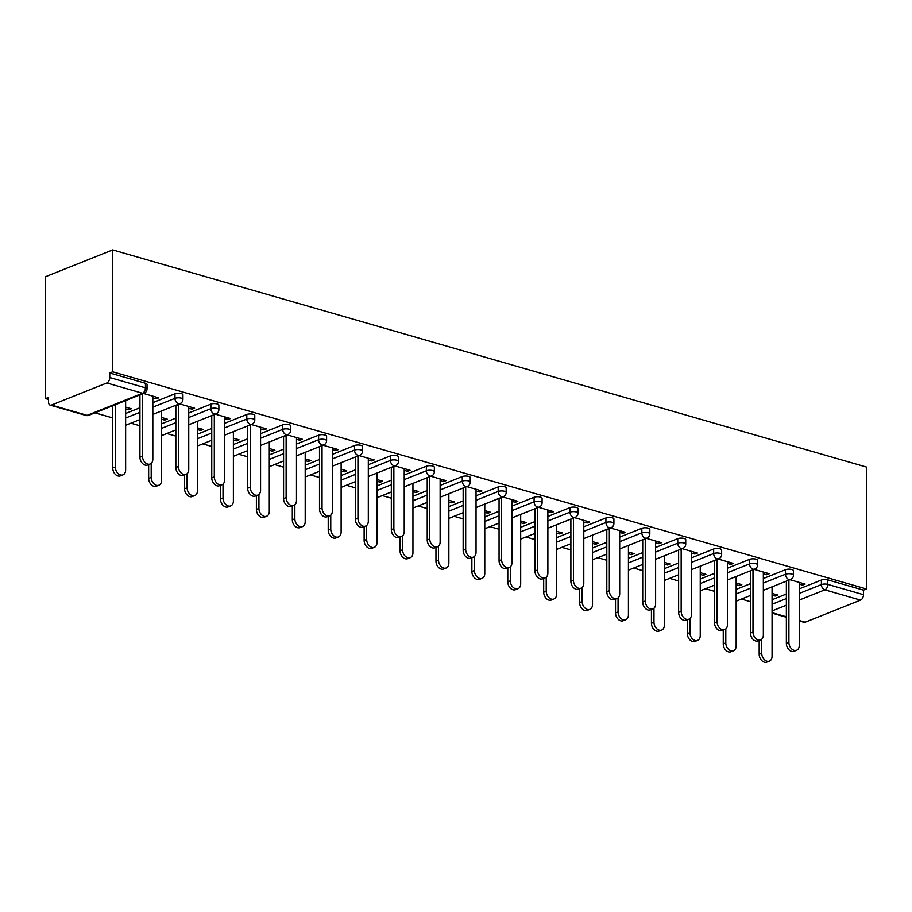 <?xml version="1.0" encoding="UTF-8"?>
<svg xmlns="http://www.w3.org/2000/svg" width="912" height="912" viewBox="0 0 912 912"><rect width="100%" height="100%" fill="white"/><g stroke="black" fill="none" stroke-linecap="round" stroke-linejoin="round"><path stroke-width="1.37" d="M85.899 415.439A4.526 4.526 0 0 0 88.829 415.291A4.526 3.249 68.2 0 1 87.153 415.348L142.511 393.254L106.829 382.983L51.471 405.065L87.153 415.348A4.526 2.759 -73.9 0 1 85.899 415.439L50.217 405.156A4.526 2.759 -73.9 0 1 48.53 401.975L48.53 397.427L45.6 398.601L48.53 399.445M94.996 412.828L112.735 417.947M130.918 423.179L139.935 425.779M166.828 433.519L175.845 436.118M202.738 443.87L211.755 446.47M238.648 454.222L247.665 456.809M274.569 464.561L283.575 467.161M310.479 474.913L319.496 477.512M346.389 485.252L355.406 487.852M382.299 495.604L391.316 498.203M418.209 505.943L427.226 508.543M454.13 516.295L463.148 518.894M490.04 526.646L499.058 529.234M525.95 536.986L534.968 539.585M561.86 547.337L570.878 549.936M597.782 557.677L606.799 560.276M633.692 568.028L642.709 570.627M669.602 578.368L678.619 580.967M705.512 588.719L714.529 591.318M741.433 599.07L750.451 601.658M45.6 398.601L45.6 276.678L112.689 249.899L866.4 467.047L866.4 588.97L112.689 371.822L112.689 249.899M799.265 620.502L805.171 622.212L860.529 600.119L824.847 589.836L799.265 600.05M799.265 588.867L821.393 580.032A4.526 1.539 0 0 1 827.788 579.861L827.788 584.41L863.47 594.681L863.47 590.132L866.4 588.97M827.788 579.861L863.47 590.132M863.47 594.681A4.526 2.759 106.1 0 1 860.529 600.119M805.171 622.212A4.526 2.759 106.1 0 1 803.917 622.303L799.265 620.958M789.94 579.713L805.114 584.079L802.571 585.094L802.571 583.349M772.065 593.381L777.731 595.012L775.189 596.026L775.189 594.271M787.398 580.727L788.903 581.161M799.265 584.136L802.571 585.094M772.065 595.126L775.189 596.026M125.639 413.478L139.935 407.778M152.828 402.637L174.967 393.802A4.526 1.539 0 0 1 181.351 393.619A4.526 1.539 0 0 1 182.947 394.793L182.947 399.342A4.526 1.539 0 0 0 181.351 398.168A4.526 1.539 180 0 0 174.967 398.35L174.967 393.802M112.689 371.822L109.759 372.997L145.441 383.279A4.526 1.539 0 0 1 147.037 384.442L147.037 388.991A4.526 1.539 0 0 0 145.441 387.828L145.441 383.279M772.065 599.72L786.361 594.02M188.75 408.257L192.056 409.203L194.598 408.188L179.425 403.822M176.882 404.837L178.387 405.27M161.549 417.491L167.215 419.121L164.673 420.136L164.673 418.391M161.549 419.235L164.673 420.136M197.471 434.169L211.755 428.469M224.66 423.328L246.799 414.493A4.526 1.539 0 0 1 253.183 414.31A4.526 1.539 0 0 1 254.779 415.484L254.779 420.033A4.526 1.539 0 0 0 253.183 418.859A4.526 1.539 180 0 0 246.799 419.041L246.799 414.493M260.57 428.948L263.876 429.894L266.418 428.879L251.245 424.513M248.702 425.528L250.207 425.961M233.381 438.182L239.035 439.812L236.493 440.827L236.493 439.082M233.381 439.926L236.493 440.827M269.291 454.871L283.575 449.171M296.48 444.019L318.619 435.184A4.526 1.539 0 0 1 325.003 435.013A4.526 1.539 0 0 1 326.599 436.175L326.599 440.724A4.526 1.539 0 0 0 325.003 439.561A4.526 1.539 180 0 0 318.619 439.732L318.619 435.184M332.39 449.639L335.707 450.596L338.249 449.582L323.076 445.204M320.534 446.219L322.039 446.652M305.201 458.873L310.867 460.503L308.324 461.518L308.324 459.773M305.201 460.617L308.324 461.518M341.122 475.562L355.406 469.862M368.311 464.71L390.439 455.875A4.526 1.539 0 0 1 396.834 455.704A4.526 1.539 0 0 1 398.43 456.878L398.43 461.415A4.526 1.539 0 0 0 396.834 460.252A4.526 1.539 180 0 0 390.439 460.423L390.439 455.875M404.221 470.33L407.527 471.287L410.069 470.273L394.896 465.895M392.354 466.91L393.859 467.343M377.032 479.564L382.687 481.194L380.144 482.209L380.144 480.464M377.032 481.319L380.144 482.209M412.942 496.253L427.226 490.553M440.131 485.401L462.27 476.566A4.526 1.539 0 0 1 468.654 476.395A4.526 1.539 0 0 1 470.25 477.569L470.25 482.117A4.526 1.539 0 0 0 468.654 480.943A4.526 1.539 180 0 0 462.27 481.114L462.27 476.566M476.041 491.021L479.359 491.978L481.901 490.964L466.727 486.586M464.185 487.601L465.69 488.034M448.852 500.255L454.518 501.885L451.976 502.9L451.976 501.155M448.852 502.01L451.976 502.9M484.774 516.944L499.058 511.244M511.963 506.092L534.09 497.268A4.526 1.539 0 0 1 540.485 497.086A4.526 1.539 0 0 1 542.081 498.26L542.081 502.808A4.526 1.539 0 0 0 540.485 501.634A4.526 1.539 180 0 0 534.09 501.805L534.09 497.268M547.873 511.712L551.179 512.669L553.721 511.655L538.547 507.289M536.005 508.303L537.51 508.736M520.684 520.957L526.338 522.587L523.796 523.602L523.796 521.846M520.684 522.701L523.796 523.602M556.594 537.635L570.878 531.935M583.783 526.794L605.921 517.959A4.526 1.539 0 0 1 612.305 517.777A4.526 1.539 0 0 1 613.901 518.951L613.901 523.499A4.526 1.539 0 0 0 612.305 522.325A4.526 1.539 180 0 0 605.921 522.508L605.921 517.959M619.693 532.414L623.01 533.36L625.552 532.346L610.379 527.98M607.837 528.994L609.341 529.427M592.504 541.648L598.169 543.278L595.616 544.293L595.616 542.537M592.504 543.392L595.616 544.293M628.425 558.326L642.709 552.626M655.614 547.485L677.741 538.65A4.526 1.539 0 0 1 684.137 538.468A4.526 1.539 0 0 1 685.733 539.642L685.733 544.19A4.526 1.539 0 0 0 684.137 543.016A4.526 1.539 180 0 0 677.741 543.199L677.741 538.65M691.524 553.105L694.83 554.051L697.372 553.037L682.199 548.671M679.657 549.685L681.161 550.118M664.335 562.339L669.989 563.969L667.447 564.984L667.447 563.24M664.335 564.083L667.447 564.984M700.245 579.029L714.529 573.317M727.434 568.176L749.573 559.341A4.526 1.539 0 0 1 755.957 559.17A4.526 1.539 0 0 1 757.553 560.333L757.553 564.881A4.526 1.539 0 0 0 755.957 563.707A4.526 1.539 180 0 0 749.573 563.89L749.573 559.341M763.344 573.796L766.661 574.742L769.204 573.728L754.03 569.362M751.488 570.376L752.993 570.809M736.155 583.03L741.809 584.66L739.267 585.675L739.267 583.931M736.155 584.774L739.267 585.675M736.155 589.369L750.451 583.669M763.344 578.516L785.483 569.692A4.526 1.539 0 0 1 791.867 569.51A4.526 1.539 0 0 1 793.463 570.684L793.463 575.233A4.526 1.539 0 0 0 791.867 574.058A4.526 1.539 180 0 0 785.483 574.229L785.483 569.692M700.245 572.679L705.899 574.309L703.357 575.324L703.357 573.58M700.245 574.435L703.357 575.324M727.434 563.445L730.74 564.403L733.282 563.388L718.12 559.01M715.567 560.025L717.071 560.458M664.335 568.678L678.619 562.978M691.524 557.825L713.663 548.99A4.526 1.539 0 0 1 720.047 548.819A4.526 1.539 0 0 1 721.643 549.993L721.643 554.542A4.526 1.539 0 0 0 720.047 553.367A4.526 1.539 180 0 0 713.663 553.538L713.663 548.99M628.425 551.988L634.079 553.618L631.537 554.633L631.537 552.889M628.425 553.744L631.537 554.633M655.614 542.754L658.92 543.712L661.462 542.697L646.289 538.319M643.747 539.334L645.251 539.767M592.504 547.987L606.799 542.287M619.693 537.134L641.831 528.299A4.526 1.539 0 0 1 648.215 528.128A4.526 1.539 0 0 1 649.823 529.302L649.823 533.839A4.526 1.539 0 0 0 648.215 532.676A4.526 1.539 180 0 0 641.831 532.847L641.831 528.299M556.594 531.297L562.248 532.927L559.706 533.942L559.706 532.198M556.594 533.041L559.706 533.942M583.783 522.063L587.089 523.021L589.642 522.006L574.469 517.628M571.927 518.643L573.42 519.076M520.684 527.296L534.968 521.596M547.873 516.443L570.011 507.608A4.526 1.539 0 0 1 576.395 507.437A4.526 1.539 0 0 1 577.991 508.6L577.991 513.148A4.526 1.539 0 0 0 576.395 511.985A4.526 1.539 180 0 0 570.011 512.156L570.011 507.608M484.774 510.606L490.428 512.236L487.886 513.251L487.886 511.507M484.774 512.35L487.886 513.251M511.963 501.372L515.269 502.318L517.811 501.304L502.637 496.937M500.095 497.952L501.6 498.385M448.852 506.593L463.148 500.893M476.041 495.752L498.18 486.917A4.526 1.539 0 0 1 504.564 486.746A4.526 1.539 0 0 1 506.171 487.909L506.171 492.457A4.526 1.539 0 0 0 504.564 491.283A4.526 1.539 180 0 0 498.18 491.465L498.18 486.917M412.942 489.915L418.597 491.545L416.054 492.56L416.054 490.816M412.942 491.659L416.054 492.56M440.131 480.681L443.449 481.627L445.991 480.613L430.817 476.246M428.275 477.261L429.769 477.694M377.032 485.902L391.316 480.202M404.221 475.061L426.36 466.226A4.526 1.539 0 0 1 432.744 466.043A4.526 1.539 0 0 1 434.34 467.218L434.34 471.766A4.526 1.539 0 0 0 432.744 470.592A4.526 1.539 180 0 0 426.36 470.774L426.36 466.226M341.122 469.224L346.777 470.854L344.234 471.869L344.234 470.113M341.122 470.968L344.234 471.869M368.311 459.979L371.617 460.936L374.159 459.922L358.986 455.555M356.444 456.57L357.949 457.003M305.201 465.211L319.496 459.511M332.39 454.358L354.529 445.535A4.526 1.539 0 0 1 360.924 445.352A4.526 1.539 0 0 1 362.52 446.527L362.52 451.075A4.526 1.539 0 0 0 360.924 449.901A4.526 1.539 180 0 0 354.529 450.083L354.529 445.535M269.291 448.533L274.945 450.163L272.403 451.178L272.403 449.422M269.291 450.277L272.403 451.178M296.48 439.288L299.797 440.245L302.339 439.231L287.166 434.864M284.624 435.879L286.129 436.312M233.381 444.52L247.665 438.82M260.57 433.667L282.709 424.844A4.526 1.539 0 0 1 289.093 424.661A4.526 1.539 0 0 1 290.689 425.836L290.689 430.384A4.526 1.539 0 0 0 289.093 429.21A4.526 1.539 180 0 0 282.709 429.381L282.709 424.844M197.471 427.831L203.125 429.461L200.583 430.475L200.583 428.731M197.471 429.586L200.583 430.475M224.66 418.597L227.966 419.554L230.508 418.54L215.335 414.162M212.792 415.177L214.297 415.61M161.549 423.829L175.845 418.129M188.75 412.976L210.877 404.141A4.526 1.539 0 0 1 217.273 403.97A4.526 1.539 0 0 1 218.869 405.145L218.869 409.693A4.526 1.539 0 0 0 217.273 408.519A4.526 1.539 180 0 0 210.877 408.69L210.877 404.141M125.639 407.14L131.305 408.77L128.752 409.784L128.752 408.04M125.639 408.895L128.752 409.784M152.828 397.906L156.146 398.863L158.688 397.849L143.515 393.471M140.972 394.486L142.477 394.919M109.759 372.997L109.759 377.545L145.441 387.828A4.526 2.759 -73.9 0 1 142.511 393.254A4.526 3.249 68.2 0 0 144.187 393.209A4.526 4.526 0 0 0 147.037 388.991M106.829 382.983A4.526 2.759 -73.9 0 0 109.759 377.545M50.217 405.156A4.526 2.759 -73.9 0 0 51.471 405.065M766.661 574.742L766.661 572.998M730.74 564.403L730.74 562.658M694.83 554.051L694.83 552.307M658.92 543.712L658.92 541.956M623.01 533.36L623.01 531.616M587.089 523.021L587.089 521.265M551.179 512.669L551.179 510.925M515.269 502.318L515.269 500.574M479.359 491.978L479.359 490.234M443.449 481.627L443.449 479.883M407.527 471.287L407.527 469.532M371.617 460.936L371.617 459.192M335.707 450.596L335.707 448.841M299.797 440.245L299.797 438.501M263.876 429.894L263.876 428.15M227.966 419.554L227.966 417.81M192.056 409.203L192.056 407.459M156.146 398.863L156.146 397.108M796.598 650.233L794.056 651.248A6.794 4.868 -111.8 0 1 786.361 643.439L788.903 642.424A6.794 4.868 68.2 0 0 796.598 650.233A6.794 4.868 68.2 0 0 799.265 645.411L799.265 582.392M786.361 643.439L786.361 581.138M788.903 642.424L788.903 580.123M769.409 661.086L766.867 662.101A6.794 4.868 -111.8 0 1 759.172 654.292L761.714 653.277A6.794 4.868 68.2 0 0 769.409 661.086A6.794 4.868 68.2 0 0 772.065 656.264L772.065 586.838M761.714 639.255L761.714 653.277M759.172 640.486L759.172 654.292M760.688 639.882L758.146 640.897A6.794 4.868 -111.8 0 1 750.451 633.099L752.993 632.084A6.794 4.868 68.2 0 0 760.688 639.882A6.794 4.868 68.2 0 0 763.344 635.06L763.344 572.052M750.451 633.099L750.451 570.787M752.993 632.084L752.993 569.772M724.778 629.542L722.236 630.557A6.794 4.868 -111.8 0 1 714.529 622.748L717.071 621.733A6.794 4.868 68.2 0 0 724.778 629.542A6.794 4.868 68.2 0 0 727.434 624.72L727.434 561.701M714.529 622.748L714.529 560.447M717.071 621.733L717.071 559.432M688.856 619.191L686.314 620.206A6.794 4.868 -111.8 0 1 678.619 612.397L681.161 611.382A6.794 4.868 68.2 0 0 688.856 619.191A6.794 4.868 68.2 0 0 691.524 614.369L691.524 551.35M678.619 612.397L678.619 550.096M681.161 611.382L681.161 549.081M652.946 608.84L650.404 609.866A6.794 4.868 -111.8 0 1 642.709 602.057L645.251 601.042A6.794 4.868 68.2 0 0 652.946 608.84A6.794 4.868 68.2 0 0 655.614 604.029L655.614 541.01M642.709 602.057L642.709 539.756M645.251 601.042L645.251 538.741M617.036 598.5L614.494 599.515A6.794 4.868 -111.8 0 1 606.799 591.706L609.341 590.691A6.794 4.868 68.2 0 0 617.036 598.5A6.794 4.868 68.2 0 0 619.693 593.678L619.693 530.659M606.799 591.706L606.799 529.405M609.341 590.691L609.341 528.39M733.499 650.735L730.957 651.749A6.794 4.868 -111.8 0 1 723.25 643.94L725.804 642.926A6.794 4.868 68.2 0 0 733.499 650.735A6.794 4.868 68.2 0 0 736.155 645.913L736.155 576.487M725.804 628.915L725.804 642.926M723.25 630.146L723.25 643.94M697.589 640.384L695.047 641.398A6.794 4.868 -111.8 0 1 687.34 633.601L689.882 632.586A6.794 4.868 68.2 0 0 697.589 640.384A6.794 4.868 68.2 0 0 700.245 635.561L700.245 566.147M689.882 618.564L689.882 632.586M687.34 619.795L687.34 633.601M661.667 630.044L659.125 631.058A6.794 4.868 -111.8 0 1 651.43 623.249L653.972 622.235A6.794 4.868 68.2 0 0 661.667 630.044A6.794 4.868 68.2 0 0 664.335 625.222L664.335 555.796M653.972 608.213L653.972 622.235M651.43 609.455L651.43 623.249M625.757 619.693L623.215 620.707A6.794 4.868 -111.8 0 1 615.52 612.91L618.062 611.895A6.794 4.868 68.2 0 0 625.757 619.693A6.794 4.868 68.2 0 0 628.425 614.87L628.425 545.456M618.062 597.873L618.062 611.895M615.52 599.104L615.52 612.91M589.847 609.353L587.305 610.367A6.794 4.868 -111.8 0 1 579.61 602.558L582.152 601.544A6.794 4.868 68.2 0 0 589.847 609.353A6.794 4.868 68.2 0 0 592.504 604.531L592.504 535.105M582.152 587.522L582.152 601.544M579.61 588.764L579.61 602.558M581.126 588.149L578.584 589.163A6.794 4.868 -111.8 0 1 570.878 581.366L573.42 580.351A6.794 4.868 68.2 0 0 581.126 588.149A6.794 4.868 68.2 0 0 583.783 583.327L583.783 520.319M570.878 581.366L570.878 519.053M573.42 580.351L573.42 518.039M553.937 599.002L551.395 600.016A6.794 4.868 -111.8 0 1 543.689 592.207L546.231 591.193A6.794 4.868 68.2 0 0 553.937 599.002A6.794 4.868 68.2 0 0 556.594 594.179L556.594 524.765M546.231 577.182L546.231 591.193M543.689 578.413L543.689 592.207M545.216 577.809L542.663 578.824A6.794 4.868 -111.8 0 1 534.968 571.015L537.51 570A6.794 4.868 68.2 0 0 545.216 577.809A6.794 4.868 68.2 0 0 547.873 572.987L547.873 509.968M534.968 571.015L534.968 508.714M537.51 570L537.51 507.699M518.016 588.65L515.474 589.665A6.794 4.868 -111.8 0 1 507.779 581.867L510.321 580.853A6.794 4.868 68.2 0 0 518.016 588.65A6.794 4.868 68.2 0 0 520.684 583.84L520.684 514.414M510.321 566.831L510.321 580.853M507.779 568.062L507.779 581.867M509.295 567.458L506.753 568.472A6.794 4.868 -111.8 0 1 499.058 560.675L501.6 559.66A6.794 4.868 68.2 0 0 509.295 567.458A6.794 4.868 68.2 0 0 511.963 562.636L511.963 499.616M499.058 560.675L499.058 498.362M501.6 559.66L501.6 497.348M482.106 578.311L479.564 579.325A6.794 4.868 -111.8 0 1 471.869 571.516L474.411 570.502A6.794 4.868 68.2 0 0 482.106 578.311A6.794 4.868 68.2 0 0 484.774 573.488L484.774 504.062M474.411 556.491L474.411 570.502M471.869 557.722L471.869 571.516M473.385 557.118L470.843 558.133A6.794 4.868 -111.8 0 1 463.148 550.324L465.69 549.309A6.794 4.868 68.2 0 0 473.385 557.118A6.794 4.868 68.2 0 0 476.041 552.296L476.041 489.277M463.148 550.324L463.148 488.023M465.69 549.309L465.69 487.008M446.196 567.959L443.654 568.974A6.794 4.868 -111.8 0 1 435.959 561.176L438.501 560.162A6.794 4.868 68.2 0 0 446.196 567.959A6.794 4.868 68.2 0 0 448.852 563.137L448.852 493.723M438.501 546.14L438.501 560.162M435.959 547.371L435.959 561.176M437.475 546.767L434.933 547.781A6.794 4.868 -111.8 0 1 427.226 539.972L429.769 538.958A6.794 4.868 68.2 0 0 437.475 546.767A6.794 4.868 68.2 0 0 440.131 541.945L440.131 478.925M427.226 539.972L427.226 477.671M429.769 538.958L429.769 476.657M410.286 557.62L407.744 558.634A6.794 4.868 -111.8 0 1 400.037 550.825L402.58 549.811A6.794 4.868 68.2 0 0 410.286 557.62A6.794 4.868 68.2 0 0 412.942 552.797L412.942 483.371M402.58 535.789L402.58 549.811M400.037 537.031L400.037 550.825M401.565 536.416L399.023 537.43A6.794 4.868 -111.8 0 1 391.316 529.633L393.859 528.618A6.794 4.868 68.2 0 0 401.565 536.416A6.794 4.868 68.2 0 0 404.221 531.605L404.221 468.586M391.316 529.633L391.316 467.332M393.859 528.618L393.859 466.317M374.365 547.268L371.822 548.283A6.794 4.868 -111.8 0 1 364.127 540.485L366.67 539.459A6.794 4.868 68.2 0 0 374.365 547.268A6.794 4.868 68.2 0 0 377.032 542.446L377.032 473.032M366.67 525.449L366.67 539.459M364.127 526.68L364.127 540.485M365.644 526.076L363.101 527.09A6.794 4.868 -111.8 0 1 355.406 519.281L357.949 518.267A6.794 4.868 68.2 0 0 365.644 526.076A6.794 4.868 68.2 0 0 368.311 521.254L368.311 458.234M355.406 519.281L355.406 456.98M357.949 518.267L357.949 455.966M338.455 536.929L335.912 537.943A6.794 4.868 -111.8 0 1 328.217 530.134L330.76 529.12A6.794 4.868 68.2 0 0 338.455 536.929A6.794 4.868 68.2 0 0 341.122 532.106L341.122 462.68M330.76 515.098L330.76 529.12M328.217 516.329L328.217 530.134M329.734 515.725L327.191 516.739A6.794 4.868 -111.8 0 1 319.496 508.942L322.039 507.927A6.794 4.868 68.2 0 0 329.734 515.725A6.794 4.868 68.2 0 0 332.39 510.902L332.39 447.895M319.496 508.942L319.496 446.629M322.039 507.927L322.039 445.615M302.545 526.577L300.002 527.592A6.794 4.868 -111.8 0 1 292.307 519.783L294.85 518.768A6.794 4.868 68.2 0 0 302.545 526.577A6.794 4.868 68.2 0 0 305.201 521.755L305.201 452.341M294.85 504.758L294.85 518.768M292.307 505.989L292.307 519.783M293.824 505.385L291.281 506.399A6.794 4.868 -111.8 0 1 283.575 498.59L286.129 497.576A6.794 4.868 68.2 0 0 293.824 505.385A6.794 4.868 68.2 0 0 296.48 500.563L296.48 437.543M283.575 498.59L283.575 436.289M286.129 497.576L286.129 435.275M266.635 516.226L264.092 517.241A6.794 4.868 -111.8 0 1 256.386 509.443L258.928 508.429A6.794 4.868 68.2 0 0 266.635 516.226A6.794 4.868 68.2 0 0 269.291 511.415L269.291 441.989M258.928 494.407L258.928 508.429M256.386 495.638L256.386 509.443M257.914 495.034L255.371 496.048A6.794 4.868 -111.8 0 1 247.665 488.239L250.207 487.225A6.794 4.868 68.2 0 0 257.914 495.034A6.794 4.868 68.2 0 0 260.57 490.211L260.57 427.192M247.665 488.239L247.665 425.938M250.207 487.225L250.207 424.924M230.725 505.886L228.171 506.901A6.794 4.868 -111.8 0 1 220.476 499.092L223.018 498.077A6.794 4.868 68.2 0 0 230.725 505.886A6.794 4.868 68.2 0 0 233.381 501.064L233.381 431.638M223.018 484.067L223.018 498.077M220.476 485.298L220.476 499.092M221.992 484.694L219.45 485.708A6.794 4.868 -111.8 0 1 211.755 477.899L214.297 476.885A6.794 4.868 68.2 0 0 221.992 484.694A6.794 4.868 68.2 0 0 224.66 479.872L224.66 416.852M211.755 477.899L211.755 415.598M214.297 476.885L214.297 414.584M194.803 495.535L192.261 496.55A6.794 4.868 -111.8 0 1 184.566 488.752L187.108 487.738A6.794 4.868 68.2 0 0 194.803 495.535A6.794 4.868 68.2 0 0 197.471 490.713L197.471 421.298M187.108 473.716L187.108 487.738M184.566 474.947L184.566 488.752M186.082 474.343L183.54 475.357A6.794 4.868 -111.8 0 1 175.845 467.548L178.387 466.534A6.794 4.868 68.2 0 0 186.082 474.343A6.794 4.868 68.2 0 0 188.75 469.52L188.75 406.501M175.845 467.548L175.845 405.247M178.387 466.534L178.387 404.233M158.893 485.195L156.351 486.21A6.794 4.868 -111.8 0 1 148.656 478.401L151.198 477.386A6.794 4.868 68.2 0 0 158.893 485.195A6.794 4.868 68.2 0 0 161.549 480.373L161.549 410.947M151.198 463.364L151.198 477.386M148.656 464.607L148.656 478.401M150.172 463.991L147.63 465.006A6.794 4.868 -111.8 0 1 139.935 457.208L142.477 456.194A6.794 4.868 68.2 0 0 150.172 463.991A6.794 4.868 68.2 0 0 152.828 459.181L152.828 396.161M139.935 457.208L139.935 394.907M142.477 456.194L142.477 393.893M122.983 474.844L120.441 475.859A6.794 4.868 -111.8 0 1 112.735 468.05L115.288 467.035A6.794 4.868 68.2 0 0 122.983 474.844A6.794 4.868 68.2 0 0 125.639 470.022L125.639 400.607M115.288 404.734L115.288 467.035M112.735 405.749L112.735 468.05M786.361 605.203L772.065 610.903M772.065 612.67L786.361 616.786M799.265 593.416L821.393 584.581A4.526 1.539 180 0 1 827.788 584.41A4.526 2.759 106.1 0 1 824.847 589.836A4.526 3.249 -111.8 0 1 821.393 584.581L821.393 580.032M772.065 604.268L786.361 598.557M763.344 583.064L785.483 574.229A4.526 3.249 -111.8 0 0 788.937 579.496A4.526 3.249 68.2 0 0 790.613 579.439A4.526 4.526 0 0 0 793.463 575.233M736.155 593.917L750.451 588.217M700.245 583.566L714.529 577.866M727.434 572.725L749.573 563.89A4.526 3.249 -111.8 0 0 753.027 569.145A4.526 3.249 68.2 0 0 754.703 569.088A4.526 4.526 0 0 0 757.553 564.881M664.335 573.226L678.619 567.526M691.524 562.373L713.663 553.538A4.526 3.249 -111.8 0 0 717.106 558.805A4.526 3.249 68.2 0 0 718.793 558.748A4.526 4.526 0 0 0 721.643 554.542M628.425 562.875L642.709 557.175M655.614 552.034L677.741 543.199A4.526 3.249 -111.8 0 0 681.196 548.454A4.526 3.249 68.2 0 0 682.883 548.397A4.526 4.526 0 0 0 685.733 544.19M592.504 552.535L606.799 546.835M619.693 541.682L641.831 532.847A4.526 3.249 -111.8 0 0 645.286 538.103A4.526 3.249 68.2 0 0 646.961 538.057A4.526 4.526 0 0 0 649.823 533.839M556.594 542.184L570.878 536.484M583.783 531.331L605.921 522.508A4.526 3.249 -111.8 0 0 609.376 527.763A4.526 3.249 68.2 0 0 611.051 527.706A4.526 4.526 0 0 0 613.901 523.499M520.684 531.844L534.968 526.133M547.873 520.991L570.011 512.156A4.526 3.249 -111.8 0 0 573.466 517.412A4.526 3.249 68.2 0 0 575.141 517.355A4.526 4.526 0 0 0 577.991 513.148M484.774 521.493L499.058 515.793M511.963 510.64L534.09 501.805A4.526 3.249 -111.8 0 0 537.544 507.072A4.526 3.249 68.2 0 0 539.231 507.015A4.526 4.526 0 0 0 542.081 502.808M448.852 511.142L463.148 505.442M476.041 500.3L498.18 491.465A4.526 3.249 -111.8 0 0 501.634 496.721A4.526 3.249 68.2 0 0 503.31 496.664A4.526 4.526 0 0 0 506.171 492.457M412.942 500.802L427.226 495.102M440.131 489.949L462.27 481.114A4.526 3.249 -111.8 0 0 465.724 486.37A4.526 3.249 68.2 0 0 467.4 486.324A4.526 4.526 0 0 0 470.25 482.117M377.032 490.451L391.316 484.751M404.221 479.609L426.36 470.774A4.526 3.249 -111.8 0 0 429.814 476.03A4.526 3.249 68.2 0 0 431.49 475.973A4.526 4.526 0 0 0 434.34 471.766M341.122 480.111L355.406 474.411M368.311 469.258L390.439 460.423A4.526 3.249 -111.8 0 0 393.893 465.679A4.526 3.249 68.2 0 0 395.58 465.633A4.526 4.526 0 0 0 398.43 461.415M305.201 469.76L319.496 464.06M332.39 458.907L354.529 450.083A4.526 3.249 -111.8 0 0 357.983 455.339A4.526 3.249 68.2 0 0 359.659 455.282A4.526 4.526 0 0 0 362.52 451.075M269.291 459.409L283.575 453.709M296.48 448.567L318.619 439.732A4.526 3.249 -111.8 0 0 322.073 444.988A4.526 3.249 68.2 0 0 323.749 444.931A4.526 4.526 0 0 0 326.599 440.724M233.381 449.069L247.665 443.369M260.57 438.216L282.709 429.381A4.526 3.249 -111.8 0 0 286.163 434.648A4.526 3.249 68.2 0 0 287.839 434.591A4.526 4.526 0 0 0 290.689 430.384M197.471 438.718L211.755 433.018M224.66 427.876L246.799 419.041A4.526 3.249 -111.8 0 0 250.241 424.297A4.526 3.249 68.2 0 0 251.929 424.24A4.526 4.526 0 0 0 254.779 420.033M161.549 428.378L175.845 422.678M188.75 417.525L210.877 408.69A4.526 3.249 -111.8 0 0 214.331 413.945A4.526 3.249 68.2 0 0 216.019 413.9A4.526 4.526 0 0 0 218.869 409.693M125.639 418.027L139.935 412.327M152.828 407.174L174.967 398.35A4.526 3.249 -111.8 0 0 178.421 403.606A4.526 3.249 68.2 0 0 180.097 403.549A4.526 4.526 0 0 0 182.947 399.342M786.361 617.242L772.065 613.126M736.155 601.168L750.451 595.468M763.344 590.315L790.613 579.439M700.245 590.828L714.529 585.116M727.434 579.975L754.703 569.088M664.335 580.477L678.619 574.777M691.524 569.624L718.793 558.748M628.425 570.125L642.709 564.425M655.614 559.284L682.883 548.397M592.504 559.786L606.799 554.086M619.693 548.933L646.961 538.057M556.594 549.434L570.878 543.734M583.783 538.582L611.051 527.706M520.684 539.095L534.968 533.395M547.873 528.242L575.141 517.355M484.774 528.743L499.058 523.043M511.963 517.891L539.231 507.015M448.852 518.392L463.148 512.692M476.041 507.551L503.31 496.664M412.942 508.052L427.226 502.352M440.131 497.2L467.4 486.324M377.032 497.701L391.316 492.001M404.221 486.86L431.49 475.973M341.122 487.361L355.406 481.661M368.311 476.509L395.58 465.633M305.201 477.01L319.496 471.31M332.39 466.157L359.659 455.282M269.291 466.67L283.575 460.959M296.48 455.818L323.749 444.931M233.381 456.319L247.665 450.619M260.57 445.466L287.839 434.591M197.471 445.968L211.755 440.268M224.66 435.127L251.929 424.24M161.549 435.628L175.845 429.928M188.75 424.775L216.019 413.9M125.639 425.277L139.935 419.577M152.828 414.436L180.097 403.549M88.829 415.291L144.187 393.209"/></g></svg>
